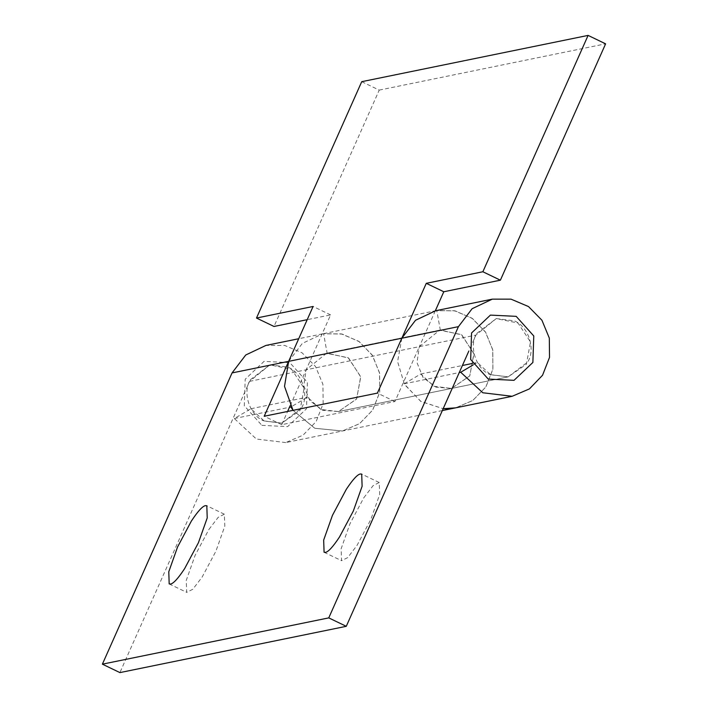 <?xml version="1.0" encoding="UTF-8"?>
<svg xmlns="http://www.w3.org/2000/svg" width="708" height="708" viewBox="0 0 708 708"><rect width="100%" height="100%" fill="white"/><g stroke="black" fill="none" stroke-linecap="round" stroke-linejoin="round"><path stroke-width="0.53" stroke-dasharray="3.54 2.66" d="M435.314 310.803L419.357 346.646L416.977 362.602L423.101 377.585L435.898 387.134L451.589 388.426L469.731 375.948L473.944 353.841L461.802 334.884L440.314 330.025L436.765 310.511L455.412 310.936L472.581 318.609L485.715 332.397L492.821 350.212L492.856 369.399L485.794 387.055L472.705 400.56L455.563 407.861L472.82 400.48L485.945 386.825L492.927 368.983L492.715 349.663L485.334 331.804L471.9 318.14L454.474 310.732L435.694 310.715M401.834 338.212L397.595 361.62L404.507 384.488L420.968 401.498L443.164 408.702L420.658 401.294L404.126 383.833L420.729 374.01L433.96 386.311L451.589 388.435L469.82 375.815L473.882 353.513L461.395 334.601L439.668 330.149L419.357 346.646L394.914 401.533L281.722 424.676L287.607 411.463M448.014 408.773L455.563 407.861M288.643 361.354L302.343 343.415L322.512 333.857L341.283 333.875L358.708 341.283L372.142 354.947L379.523 372.806L379.745 392.126L372.753 409.967L359.629 423.623L342.371 431.004L359.522 423.694L372.603 410.197L379.665 392.533L379.638 373.355L372.523 355.54L359.399 341.752L342.221 334.079L323.583 333.654L327.123 353.168L348.61 358.027L360.753 376.983L356.54 399.091L338.397 411.569L322.706 410.277L309.909 400.728L303.785 385.745L306.166 369.788L330.601 314.901L307.201 319.68M330.601 314.901L313.086 306.467M442.341 410.56L342.371 431.004L314.777 428.26L293.032 410.348L314.777 428.26L342.371 431.004L285.775 442.571L303.042 435.19L316.157 421.534L323.149 403.693L322.928 384.373L315.547 366.523L302.121 352.849L284.687 345.442L265.916 345.433M361.726 81.686L379.24 90.111L274.005 326.468M323.583 333.654L436.765 310.511M327.123 353.168L440.314 330.025M379.24 90.111L605.614 43.834M208.922 529.434L218.223 517.291L224.33 514.185L224.808 526.079L215.94 551.143L202.107 577.117L192.815 589.26L186.708 592.366L186.222 580.471L195.089 555.408L208.922 529.434M363.815 497.768L373.107 485.626L379.214 482.52L379.7 494.414L370.833 519.477L357 545.452L347.699 557.594L341.592 560.692L341.114 548.806L349.982 523.743L363.815 497.768M285.775 442.571L256.393 439.04L234.339 418.543L250.942 408.728L264.173 421.03L281.802 423.145L300.033 410.525L304.095 388.223L291.608 369.31L269.89 364.859L249.57 381.355L119.9 672.6M473.174 364.894L477.325 362.443L490.555 374.744L508.185 376.86L526.416 364.239L530.478 341.937L517.99 323.025L496.264 318.573L475.944 335.07L468.758 351.23M290.2 405.631L306.166 369.788L326.485 353.292L348.203 357.744L360.691 376.656L356.628 398.949L338.397 411.569L320.768 409.454L307.538 397.153L290.935 406.967M394.914 401.533L377.399 393.099M281.722 424.676L264.208 416.242M420.729 374.01L462.404 365.496M472.395 363.452L477.325 362.443M250.942 408.728L307.538 397.153M404.126 383.833L459.262 372.558M234.339 418.543L289.475 407.268M261.88 425.366L287.643 426.614L306.502 408.755L307.396 382.258L289.811 362.638L264.04 361.39L245.189 379.249L244.295 405.746L261.88 425.366M263.872 420.888L281.802 423.145L301.343 408.259C309.529 395.763 302.112 372.399 287.811 367.116L269.89 364.859L250.349 379.736C242.154 392.241 249.579 415.605 263.872 420.888M490.255 374.603L508.185 376.86L527.717 361.983C535.912 349.478 528.495 326.114 514.194 320.83L496.264 318.573L476.732 333.459C468.537 345.955 475.953 369.319 490.255 374.603M249.57 381.355L475.944 335.07M338.397 411.569L508.185 376.86L338.397 411.569M224.33 514.185L206.807 505.76M169.185 583.932L186.708 592.366M379.214 482.52L361.7 474.095M324.078 552.267L341.601 560.692M326.485 353.292L439.668 330.149M322.512 333.857L298.723 338.725"/><path stroke-width="1.06" d="M500.388 280.182L482.865 271.757L588.1 35.4L605.614 43.834L500.388 280.182L443.792 291.758L426.278 283.324L401.834 338.212L458.43 326.645L472.13 308.706L492.29 299.148L511.07 299.165L528.495 306.564L541.93 320.237L549.311 338.088L549.523 357.407L542.54 375.258L529.416 388.904L512.149 396.285L482.776 392.763L460.722 372.258L473.174 364.894M482.865 271.757L426.278 283.324M443.792 291.758L435.314 310.803M442.341 410.56L455.563 407.861L443.164 408.702L448.014 408.773M307.201 319.68L274.005 326.468L256.491 318.042L361.726 81.686L588.1 35.4M289.475 407.268L290.935 406.967L293.032 410.348L284.519 386.373L288.643 361.354L313.086 306.467L256.491 318.042M191.408 521.008C197.859 511.256 202.55 506.131 205.453 505.636L206.807 505.76L207.223 517.937L198.426 542.717L184.593 568.683C178.133 578.436 173.451 583.56 170.54 584.056L169.185 583.932L168.778 571.754L177.575 546.974L191.408 521.008M346.3 489.334C352.752 479.582 357.434 474.466 360.345 473.971L361.7 474.095L362.115 486.272L353.319 511.043L339.477 537.018C333.026 546.771 328.344 551.895 325.432 552.382L324.078 552.267L323.671 540.08L332.468 515.309L346.3 489.334M298.723 338.725L265.916 345.433L245.747 354.991L232.056 372.93L102.386 664.166L119.9 672.6L346.274 626.315L328.76 617.889L458.43 326.645M468.758 351.23L346.274 626.315M287.607 411.463L290.2 405.631M232.056 372.93L288.643 361.354L264.208 416.242L377.399 393.099L401.834 338.212L415.534 320.273L435.694 310.715L492.29 299.148M102.386 664.166L328.76 617.889M462.404 365.496L472.395 363.452M459.262 372.558L460.722 372.258M488.255 379.081L514.026 380.329L532.876 362.469L533.77 335.973L516.185 316.352L490.423 315.104L471.572 332.964L470.67 359.469L488.255 379.081M288.643 361.354L401.834 338.212M455.563 407.861L512.149 396.285"/></g></svg>
